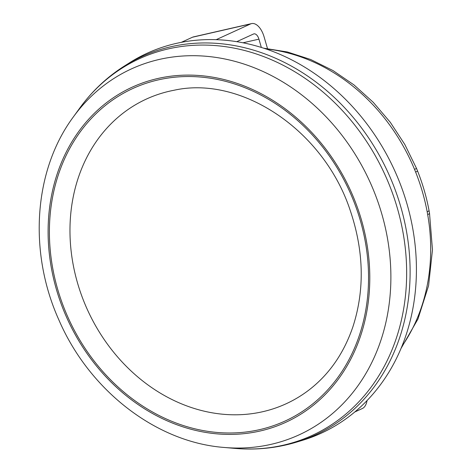 <?xml version="1.0" encoding="UTF-8"?>
<svg xmlns="http://www.w3.org/2000/svg" width="472" height="472" viewBox="0 0 472 472"><rect width="100%" height="100%" fill="white"/><g stroke="black" fill="none" stroke-linecap="round" stroke-linejoin="round"><path stroke-width="0.71" d="M261.34 47.442L258.933 39.146L243.015 42.787M367.033 400.569A17.57 9.298 -102.9 0 1 362.348 408.522L354.779 411.985M216.182 39.677L250.614 23.924A17.57 9.298 -102.9 0 1 251.582 23.6A17.57 9.298 -102.9 0 1 264.078 36.804L267.488 48.533M258.933 39.146A7.027 3.717 -102.9 0 0 253.936 33.866A7.027 3.717 -102.9 0 0 253.547 33.996L236.767 41.672M181.266 42.356L192.487 37.223A17.57 9.298 -102.9 0 1 193.449 36.899L251.582 23.6M401.867 346.401A182.859 154.244 65.4 0 0 427.691 214.648L427.184 211.845A182.859 154.244 -114.6 0 0 415.625 172.062L414.546 169.389A182.859 154.244 65.4 0 0 265.801 48.893M302.286 440.388A208.972 176.268 -114.6 0 0 412.799 308.936A208.972 176.268 -114.6 0 0 334.017 88.63A208.972 176.268 -114.6 0 0 129.576 62.752L124.401 66.021A208.146 175.572 65.4 0 1 328.034 91.792A208.146 175.572 65.4 0 1 406.51 311.231A208.146 175.572 65.4 0 1 296.428 442.164L302.286 440.388M52.563 197.296A182.859 154.244 -114.6 0 0 259.759 429.608A182.859 154.244 -114.6 0 0 314.553 137.37A182.859 154.244 -114.6 0 0 52.563 197.296M72.871 198.765A167.613 141.382 65.4 0 1 169.66 91.167A167.613 141.382 65.4 0 1 174.038 90.252C241.18 75.231 323.987 130.166 350.336 210.772C363.918 251.222 364.797 289.843 352.962 326.624C344.129 352.554 329.999 373.269 310.558 388.769A167.613 141.382 65.4 0 1 141.7 380.166A167.613 141.382 65.4 0 1 72.871 198.765M415.625 172.062A14.054 0.443 -21.7 0 0 417.578 171.029C422.676 183.838 426.487 196.948 429.007 210.37A14.054 2.136 169.4 0 1 427.184 211.845M250.614 23.924L192.487 37.223M124.401 66.021C106.896 77.125 91.934 91.255 79.508 108.412A207.214 174.782 65.4 0 1 298.528 74.045A207.214 174.782 65.4 0 1 403.064 312.151A207.214 174.782 65.4 0 1 234.997 448.4C256.107 450.223 276.58 448.14 296.428 442.164M234.997 448.4L224.159 447.456A201.267 169.767 -114.6 0 0 387.4 315.119A201.267 169.767 -114.6 0 0 285.867 83.845A201.267 169.767 -114.6 0 0 73.13 117.227L79.508 108.412M366.602 312.682A184.322 155.477 65.4 0 1 102.518 373.087A184.322 155.477 65.4 0 1 157.754 78.511A184.322 155.477 65.4 0 1 366.602 312.682M263.659 48.179L287.342 51.961L310.611 59.478L332.99 70.558L354.012 84.936L373.24 102.306L390.291 122.295L404.817 144.479L416.505 168.386A14.054 0.325 157.5 0 1 414.546 169.389M427.691 214.648A14.054 2.248 -9.8 0 0 429.508 213.149L432.47 249.883L428.582 285.672L417.962 319.019L401.005 348.489M224.159 447.456C155.86 442.258 89.066 390.096 58.864 319.892C28.326 252.213 33.595 170.764 73.13 117.227M416.505 168.386L417.578 171.029M429.007 210.37L429.508 213.149"/></g></svg>

